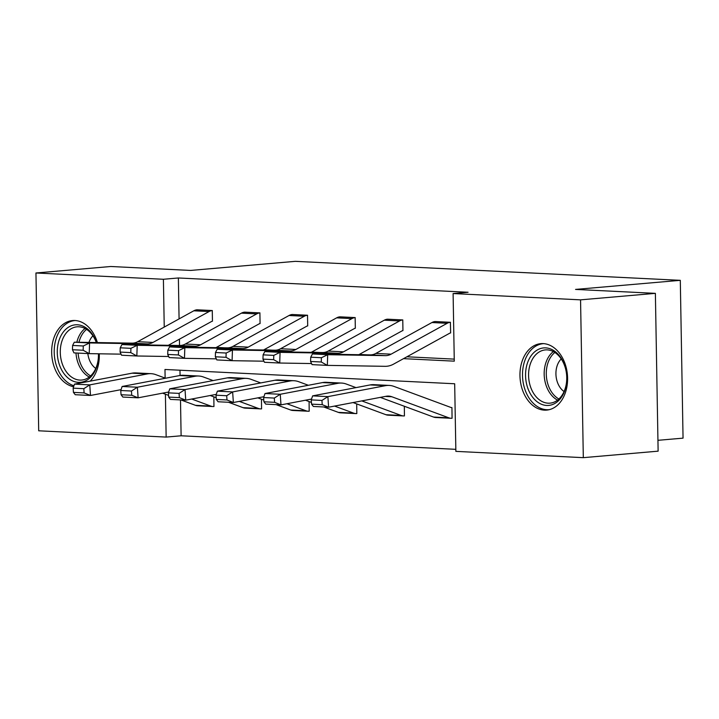 <?xml version="1.0" encoding="UTF-8"?>
<svg xmlns="http://www.w3.org/2000/svg" width="719" height="719" viewBox="0 0 719 719"><rect width="100%" height="100%" fill="white"/><g stroke="black" fill="none" stroke-linecap="round" stroke-linejoin="round"><path stroke-width="1.08" d="M73.617 386.741A33.353 23.736 85 0 1 51.669 352.499A33.353 23.736 85 0 1 72.601 320.548A33.353 23.736 85 0 1 74.902 320.503A33.353 23.736 85 0 1 97.398 342.577M99.267 353.802A33.353 23.736 85 0 1 90.181 381.142M543.196 343.601A33.353 23.736 85 0 1 567.534 376.432A33.353 23.736 85 0 1 546.656 410.1A33.353 23.736 85 0 1 544.355 410.136A33.353 23.736 85 0 1 520.017 377.313A33.353 23.736 85 0 1 540.895 343.646A33.353 23.736 85 0 1 543.196 343.601M657.939 440.316L683.05 438.141L680.3 280.329L295.347 261.339L190.598 270.434L110.771 266.497L35.95 272.986L163.402 279.269L164.238 327.082M680.3 280.329L575.551 289.415L655.377 293.352L658.128 451.164L583.316 457.661L455.864 451.37L454.678 383.766L164.975 369.476L165.127 378.086M180.496 399.908L181.116 435.786L455.828 449.33M181.116 435.786L166.152 437.08L38.7 430.798L35.95 272.986M655.377 293.352L580.557 299.85L583.316 457.661M215.925 347.654L259.164 323.847A4.278 2.993 -87.2 0 1 260.08 323.559L259.892 312.9A14.964 10.461 92.8 0 0 256.692 313.897L200.61 344.778A21.381 14.946 -87.2 0 1 194.957 346.243L137.203 345.3L136.844 355.986L168.695 356.507M259.892 312.9L244.631 312.145L259.954 312.891M311.174 352.355L354.413 328.547A4.278 2.993 -87.2 0 1 355.33 328.259L355.141 317.6A14.964 10.461 92.8 0 0 351.942 318.598L295.851 349.479A21.381 14.946 -87.2 0 1 290.197 350.944L232.444 350L232.093 360.686L263.945 361.199M355.141 317.6L339.934 316.836L355.204 317.591M450.633 332.951L450.382 322.292A14.964 10.461 92.8 0 0 447.182 323.289L391.1 354.17A21.381 14.946 -87.2 0 1 385.447 355.635L327.693 354.701L327.334 365.378L385.087 366.322A32.067 22.424 92.8 0 0 393.572 364.129L449.654 333.248A4.278 2.993 -87.2 0 1 450.57 332.96L450.633 332.951M450.382 322.292L435.184 321.537L450.445 322.292M216.401 347.394L224.526 347.798M264.026 349.74L272.142 350.144M311.642 352.094L319.766 352.49M359.266 354.44L367.391 354.844M406.891 356.786L454.246 359.123M403.494 358.655L454.282 361.163L453.105 293.559L468.069 292.265L178.366 277.974L179.076 318.903M179.435 339.179L179.543 345.488M358.799 354.701L402.038 330.893A4.278 2.993 -87.2 0 1 402.946 330.605L402.766 319.946A14.964 10.461 92.8 0 0 399.557 320.944L343.475 351.825A21.381 14.946 -87.2 0 1 337.822 353.29L280.068 352.355L279.718 363.032L311.561 363.553M402.766 319.946L387.496 319.191L402.82 319.937M263.549 350L306.788 326.192A4.278 2.993 -87.2 0 1 307.705 325.914L307.516 315.246A14.964 10.461 92.8 0 0 304.317 316.243L248.226 347.124A21.381 14.946 -87.2 0 1 242.573 348.589L184.828 347.654L184.468 358.332L216.32 358.853M307.516 315.246L292.256 314.491L307.579 315.246M168.309 345.309L211.548 321.501A4.278 2.993 -87.2 0 1 212.456 321.213L212.276 310.554A14.964 10.461 92.8 0 0 209.067 311.552L152.985 342.433A21.381 14.946 -87.2 0 1 147.332 343.898L89.578 342.954L89.228 353.64L121.071 354.152M212.276 310.554L197.006 309.799L212.33 310.545M178.366 277.974L163.402 279.269M453.105 293.559L580.557 299.85M165.406 394.21L166.152 437.08M179.975 370.222L180.065 375.462M213.84 396.861L213.947 406.514A14.964 10.461 -87.2 0 1 212.95 406.532A14.964 10.461 -87.2 0 1 210.721 406.073L191.685 399.036M261.464 399.207L261.572 408.868A14.964 10.461 -87.2 0 1 260.575 408.886A14.964 10.461 -87.2 0 1 258.346 408.419L239.31 401.382M309.08 401.562L309.197 411.214A14.964 10.461 -87.2 0 1 308.199 411.232A14.964 10.461 -87.2 0 1 305.97 410.774L286.926 403.736M356.705 403.907L356.813 413.56A14.964 10.461 -87.2 0 1 355.815 413.578A14.964 10.461 -87.2 0 1 353.586 413.119L334.551 406.082M404.33 406.253L404.438 415.915A14.964 10.461 -87.2 0 1 403.44 415.933A14.964 10.461 -87.2 0 1 401.211 415.474L361.801 400.905M451.253 407.556L451.936 407.592L452.062 418.26A14.964 10.461 -87.2 0 1 451.065 418.278A14.964 10.461 -87.2 0 1 448.836 417.82L391.837 396.753A21.381 14.946 92.8 0 0 388.655 396.097A21.381 14.946 92.8 0 0 386.157 396.268L328.61 407.215L313.349 406.46L311.543 404.132L322.229 404.662L321.941 400.429L311.255 399.899L311.543 404.132M435.121 321.546A14.964 10.461 92.8 0 0 431.921 322.543L375.83 353.424A21.381 14.946 -87.2 0 1 370.177 354.889L312.432 353.946L327.693 354.701L321.411 357.729L310.725 357.199L310.581 361.477L321.267 361.999L321.411 357.729M321.267 361.999L327.334 365.378L312.073 364.632L310.581 361.477M312.432 353.946L310.725 357.199M451.065 418.278L435.795 417.523A14.964 10.461 -87.2 0 1 433.575 417.065L380.315 397.382M311.255 399.899L312.621 395.872L370.168 384.926A32.067 22.424 -87.2 0 1 373.916 384.665L389.186 385.42A32.067 22.424 -87.2 0 1 393.958 386.4L450.957 407.475A4.278 2.993 92.8 0 0 451.586 407.601A4.278 2.993 92.8 0 0 451.874 407.601L451.936 407.592M312.621 395.872L327.882 396.627L385.429 385.681A32.067 22.424 -87.2 0 1 389.186 385.42M321.941 400.429L327.882 396.627L328.61 407.215L322.229 404.662M387.496 319.191A14.964 10.461 92.8 0 0 384.297 320.189L328.215 351.07A21.381 14.946 -87.2 0 1 322.561 352.535L264.808 351.6L280.068 352.355L273.786 355.384L263.1 354.853L262.956 359.123L273.642 359.653L273.786 355.384M273.642 359.653L279.718 363.032L264.448 362.277L262.956 359.123M264.808 351.6L263.1 354.853M339.88 316.845A14.964 10.461 92.8 0 0 336.672 317.843L280.59 348.724A21.381 14.946 -87.2 0 1 274.937 350.189L217.183 349.245L232.444 350L226.161 353.029L215.475 352.508L215.341 356.777L226.018 357.307L226.161 353.029M226.018 357.307L232.093 360.686L216.832 359.931L215.341 356.777M217.183 349.245L215.475 352.508M403.44 415.933L388.179 415.178A14.964 10.461 -87.2 0 1 385.95 414.719L353.065 402.559M263.63 397.553L263.918 401.786L274.604 402.316L274.316 398.074L263.63 397.553L264.996 393.527L322.543 382.58A32.067 22.424 -87.2 0 1 326.3 382.319L341.561 383.065A32.067 22.424 -87.2 0 1 346.333 384.054L355.995 387.622M264.996 393.527L280.257 394.273L337.804 383.335A32.067 22.424 -87.2 0 1 341.561 383.065M274.316 398.074L280.257 394.273L280.985 404.869L265.724 404.114L263.918 401.786M311.543 399.054L280.985 404.869L274.604 402.316M355.815 413.578L340.554 412.832A14.964 10.461 -87.2 0 1 338.325 412.364L323.73 406.972M311.426 402.424L305.44 400.213M216.006 395.198L216.302 399.44L226.979 399.962L226.692 395.729L216.006 395.198L217.372 391.172L274.919 380.234A32.067 22.424 -87.2 0 1 278.675 379.965L293.936 380.719A32.067 22.424 -87.2 0 1 298.718 381.708L308.37 385.276M217.372 391.172L232.641 391.927L290.179 380.98A32.067 22.424 -87.2 0 1 293.936 380.719M226.692 395.729L232.641 391.927L233.36 402.514L218.1 401.759L216.302 399.44M263.918 396.708L233.36 402.514L226.979 399.962M563.759 363.149A28.859 20.536 85 0 1 556.91 402.101A28.859 20.536 85 0 1 528.573 390.174A28.859 20.536 85 0 1 535.43 351.223A28.859 20.536 85 0 1 563.759 363.149M531.377 389.051A26.72 19.018 -95 0 0 549.972 403.152A26.72 19.018 -95 0 0 563.957 364.021A26.72 19.018 -95 0 0 545.353 349.91A26.72 19.018 -95 0 0 531.377 389.051M561.224 358.925A19.027 13.535 -95 0 0 557.917 383.551A19.027 13.535 -95 0 0 564.056 391.54M543.6 343.628A33.137 23.583 -95 0 0 543.303 343.655A33.137 23.583 -95 0 0 525.966 392.179A33.137 23.583 -95 0 0 549.037 409.677A33.137 23.583 -95 0 0 549.325 409.65L549.037 409.677M96.31 342.559A26.72 19.018 -95 0 0 95.672 340.923A26.72 19.018 -95 0 0 77.068 326.812A26.72 19.018 -95 0 0 63.083 365.953A26.72 19.018 -95 0 0 81.687 380.054A26.72 19.018 -95 0 0 98.44 353.784A28.859 20.536 85 0 1 83.97 381.546A28.859 20.536 85 0 1 60.288 367.076A28.859 20.536 85 0 1 67.146 328.125A28.859 20.536 85 0 1 95.474 340.051A28.859 20.536 85 0 1 96.427 342.559M87.826 353.568A19.027 13.535 -95 0 0 89.623 360.453A19.027 13.535 -95 0 0 95.762 368.443M75.019 320.548L75.297 320.53A33.137 23.583 -95 0 0 75.019 320.548A33.137 23.583 -95 0 0 57.682 369.081A33.137 23.583 -95 0 0 73.94 385.788M92.94 335.827A19.027 13.535 -95 0 0 88.931 342.442M292.256 314.491A14.964 10.461 92.8 0 0 289.056 315.497L232.965 346.378A21.381 14.946 -87.2 0 1 227.312 347.843L169.558 346.9L184.828 347.654L178.537 350.683L167.86 350.153L167.716 354.431L178.402 354.952L178.537 350.683M178.402 354.952L184.468 358.332L169.208 357.586L167.716 354.431M169.558 346.9L167.86 350.153M308.199 411.232L292.93 410.477A14.964 10.461 -87.2 0 1 290.701 410.019L276.105 404.626M263.801 400.079L257.824 397.868M168.39 392.853L168.677 397.086L179.364 397.616L179.067 393.383L168.39 392.853L169.756 388.826L227.294 377.879A32.067 22.424 -87.2 0 1 231.051 377.619L246.32 378.374A32.067 22.424 -87.2 0 1 251.093 379.353L260.745 382.921M169.756 388.826L185.017 389.581L242.564 378.634A32.067 22.424 -87.2 0 1 246.32 378.374M179.067 393.383L185.017 389.581L185.745 400.168L170.475 399.413L168.677 397.086M216.293 394.354L185.745 400.168L179.364 397.616M244.631 312.145A14.964 10.461 92.8 0 0 241.431 313.142L185.34 344.024A21.381 14.946 -87.2 0 1 179.687 345.488L121.942 344.554L137.203 345.3L130.921 348.329L120.235 347.807L120.091 352.076L130.777 352.607L130.921 348.329M130.777 352.607L136.844 355.986L121.583 355.231L120.091 352.076M121.942 344.554L120.235 347.807M260.575 408.886L245.305 408.131A14.964 10.461 -87.2 0 1 243.076 407.673L228.489 402.272M216.185 397.724L210.2 395.513M120.765 390.507L121.053 394.74L131.739 395.261L131.451 391.028L120.765 390.507L122.131 386.48L179.678 375.534A32.067 22.424 -87.2 0 1 183.426 375.264L198.696 376.019A32.067 22.424 -87.2 0 1 203.468 377.008L213.13 380.576M122.131 386.48L137.392 387.226L194.939 376.289A32.067 22.424 -87.2 0 1 198.696 376.019M131.451 391.028L137.392 387.226L138.12 397.814L122.859 397.068L121.053 394.74M168.668 392.008L138.12 397.814L131.739 395.261M197.006 309.799A14.964 10.461 92.8 0 0 193.806 310.797L137.724 341.678A21.381 14.946 -87.2 0 1 132.071 343.143L74.318 342.199L89.578 342.954L83.296 345.983L72.61 345.453L72.466 349.731L83.152 350.252L83.296 345.983M83.152 350.252L89.228 353.64L73.958 352.885L72.466 349.731M74.318 342.199L72.61 345.453M212.95 406.532L197.689 405.786A14.964 10.461 -87.2 0 1 195.46 405.318L180.864 399.926M168.561 395.378L162.575 393.167M73.14 388.152L73.428 392.385L84.114 392.916L83.826 388.682L73.14 388.152L74.506 384.126L132.053 373.188A32.067 22.424 -87.2 0 1 135.81 372.918L151.071 373.673A32.067 22.424 -87.2 0 1 155.843 374.662L165.505 378.23M74.506 384.126L89.767 384.881L147.314 373.934A32.067 22.424 -87.2 0 1 151.071 373.673M83.826 388.682L89.767 384.881L90.495 395.468L75.234 394.713L73.428 392.385M121.053 389.662L90.495 395.468L84.114 392.916M391.1 354.17L375.83 353.424M385.447 355.635L370.177 354.889M447.182 323.289L431.921 322.543M451.307 407.565L451.874 407.601M385.312 396.43L391.837 396.753M370.168 384.926L385.429 385.681M433.575 417.065L448.836 417.82M343.475 351.825L328.215 351.07M337.822 353.29L322.561 352.535M399.557 320.944L384.297 320.189M295.851 349.479L280.59 348.724M290.197 350.944L274.937 350.189M351.942 318.598L336.672 317.843M322.543 382.58L337.804 383.335M385.95 414.719L401.211 415.474M274.919 380.234L290.179 380.98M338.325 412.364L353.586 413.119M557.567 400.124A26.72 19.018 85 0 1 546.97 387.694A26.72 19.018 85 0 1 553.36 351.591M554.861 352.472A25.848 18.388 -95 0 0 548.983 387.155A25.848 18.388 -95 0 0 558.897 398.991M89.282 377.026A26.72 19.018 85 0 1 78.677 364.596A26.72 19.018 85 0 1 75.971 352.984M78.092 353.092A25.848 18.388 -95 0 0 80.699 364.057A25.848 18.388 -95 0 0 90.612 375.893M76.843 342.244A26.72 19.018 85 0 1 85.067 328.493M86.577 329.374A25.848 18.388 -95 0 0 78.955 342.28M248.226 347.124L232.965 346.378M242.573 348.589L227.312 347.843M304.317 316.243L289.056 315.497M227.294 377.879L242.564 378.634M290.701 410.019L305.97 410.774M200.61 344.778L185.34 344.024M194.957 346.243L179.687 345.488M256.692 313.897L241.431 313.142M179.678 375.534L194.939 376.289M243.076 407.673L258.346 408.419M152.985 342.433L137.724 341.678M147.332 343.898L132.071 343.143M209.067 311.552L193.806 310.797M132.053 373.188L147.314 373.934M195.46 405.318L210.721 406.073"/></g></svg>
